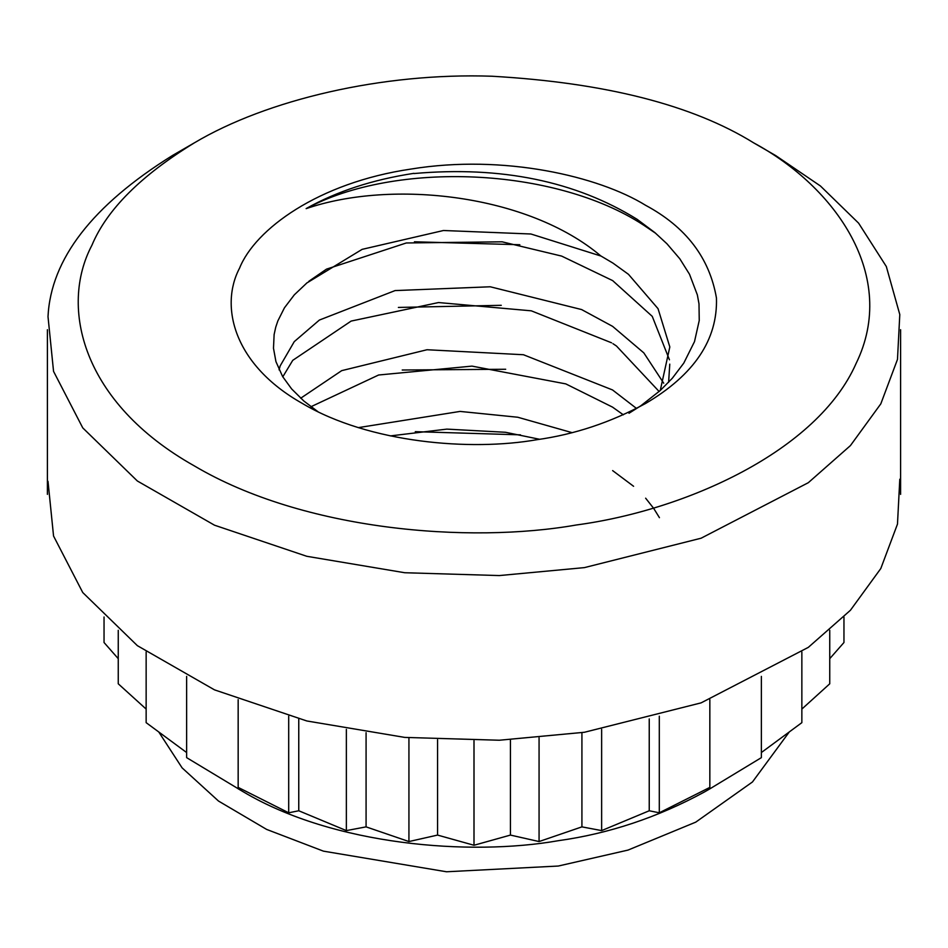 <?xml version="1.0" encoding="UTF-8"?>
<svg xmlns="http://www.w3.org/2000/svg" width="948" height="948" viewBox="0 0 948 948"><rect width="100%" height="100%" fill="white"/><g stroke="black" fill="none" stroke-linecap="round" stroke-linejoin="round"><path stroke-width="1.42" d="M612.633 470.599L633.596 486.288M645.635 498.198L653.646 508.318L659.441 517.679M571.893 432.596L517.75 417.239L460.076 411.42L358.486 427.607M636.511 408.446L612.515 389.936L523.426 354.73L427.027 349.741L341.707 370.644L300.694 398.219M310.956 406.728L378.619 375.005L471.974 366.118L565.79 383.893L612.503 407.107L623.346 414.821M390.327 435.914L446.816 429.124L505.474 432.276L539.625 439.279M663.719 383.193L643.834 352.893L612.621 326.373L581.598 309.558L490.246 286.782L395.055 290.586L319.381 320.057L294.259 341.636L280.17 365.892L279.079 369.862M612.941 343.674L616.484 346.032L659.133 391.512M308.811 281.307L326.479 269.149L406.313 242.972L502.108 241.811L561.666 256.102L612.657 280.608L652.248 316.359L669.442 359.79M307.259 282.729L362.112 249.36L443.474 230.506L530.927 234.002L600.902 256.019C528.119 194.316 392.069 179.16 306.204 208.631C395.482 160.591 554.699 167.061 643.538 225.079L655.791 233.386M660.258 390.493L669.821 346.956L658.042 308.681L628.477 274.327L612.941 263.094L600.937 255.996M415.283 431.672L520.476 434.848M402.213 370.016L505.687 369.258M398.385 307.436L501.267 305.315M306.133 208.596C336.706 191.401 372.623 179.646 413.885 173.342M761.363 676.398L761.363 757.642L709.839 788.855L709.839 787.397L659.298 812.803L649.238 810.765L601.636 830.602L601.636 729.379M649.238 810.765L649.238 718.928M601.636 830.602L581.918 826.869L581.918 732.65M581.918 826.869L539.068 841.551L539.068 737.781M539.068 841.551L510.439 835.081L510.439 739.76M510.439 835.081L474 845.26L474 740.661M474 845.26L437.561 835.081L437.561 739.76M437.561 835.081L408.932 841.551L408.932 737.781M408.932 841.551L366.082 826.869L366.082 732.65M366.082 826.869L346.364 830.602L346.364 729.379M346.364 830.602L298.762 810.765L298.762 718.928M298.762 810.765L288.702 812.803L288.702 716.214M288.702 812.803L238.161 787.397L238.161 699.612M709.839 788.855L704.376 792.007C657.699 817.401 609.007 833.636 558.313 840.698C469.912 856.257 333.66 845.379 243.648 792.018L186.638 757.642L186.638 676.398M186.638 752.546L146.146 722.66L146.146 651.951M146.146 709.08L118.251 683.792L118.251 630.302M118.251 658.67L104.043 642.519L104.043 617.006M659.298 812.803L659.298 716.214M709.839 787.397L709.839 699.612M761.363 752.546L801.854 722.66L801.854 651.951M801.854 709.08L829.749 683.792L829.749 630.302M829.749 658.67L843.957 642.519L843.957 617.006M243.648 792.018L238.161 788.783M788.997 732.342L752.463 781.97L695.749 822.141L628.038 850.083L558.313 866.034L446.484 871.769L323.434 851.15L266.637 829.417L218.49 801.036L182.111 767.88L159.003 732.342M48.004 481.288L53.55 536.023L82.76 592.547L137.365 645.659L214.497 689.86L306.808 720.966L404.725 737.402L499.335 740.234L584.406 732.271L701.117 702.859L808.312 647.365L850.427 610.263L880.81 568.516L897.483 524.066L899.794 479.202M753.719 142.887L753.719 142.887C835.721 187.112 898.621 276.449 856.091 363.487C817.543 451.153 685.7 510.356 576.384 524.979C469.047 543.868 303.597 530.655 194.281 465.871C82.073 402.758 59.191 307.235 91.909 245.271C106.78 209.733 140.908 175.593 194.316 142.875C266.803 99.694 382.53 72.486 491.882 76.231C605.203 82.713 692.478 104.932 753.719 142.887L775.654 155.555L820.423 185.974L858.615 223.159L886.321 266.518L899.794 314.546L897.483 359.411L880.81 403.848L850.427 445.596L808.312 482.698L701.117 538.203L584.406 567.615L499.335 575.566L404.725 572.734L306.808 556.298L214.497 525.192L137.365 481.003L82.76 427.892L53.55 371.367L48.004 316.632C50.848 259.148 92.3 205.455 172.382 155.543L194.281 142.887M645.612 205.301C598.615 176.257 503.684 153.967 411.183 169.028C318.03 182.691 255.119 229.392 239.571 268.118C219.498 306.133 233.54 364.743 302.388 403.457C369.447 443.202 470.955 451.307 536.817 439.718C574.583 434.457 610.856 422.358 645.635 403.445C694.161 374.839 717.766 339.704 716.451 298.039C709.554 257.903 685.949 226.987 645.612 205.301M414.43 241.787L519.824 244.738M413.98 173.543C501.089 165.864 575.472 181.127 637.139 219.332L654.926 232.651L666.965 243.79L679.823 258.804L689.528 274.292L697.349 294.875L698.996 303.858L699.245 320.483L694.505 341.612L683.769 363.131L672.369 378.181L660.27 390.493L640.801 405.803L628.998 413.257M317.888 411.657L303.834 401.004L291.652 388.953L282.646 376.593L275.939 361.615L273.486 348.236L274.126 334.526L275.726 327.238L277.835 320.945L284.447 307.816L294.318 294.828L307.152 282.694M669.774 364.139L668.613 382.317M282.788 376.83L292.742 360.347L351.139 321.076L438.509 302.554L531.295 310.826L611.579 342.809M47.4 329.714L47.4 494.37M900.6 329.714L900.6 494.37"/></g></svg>
